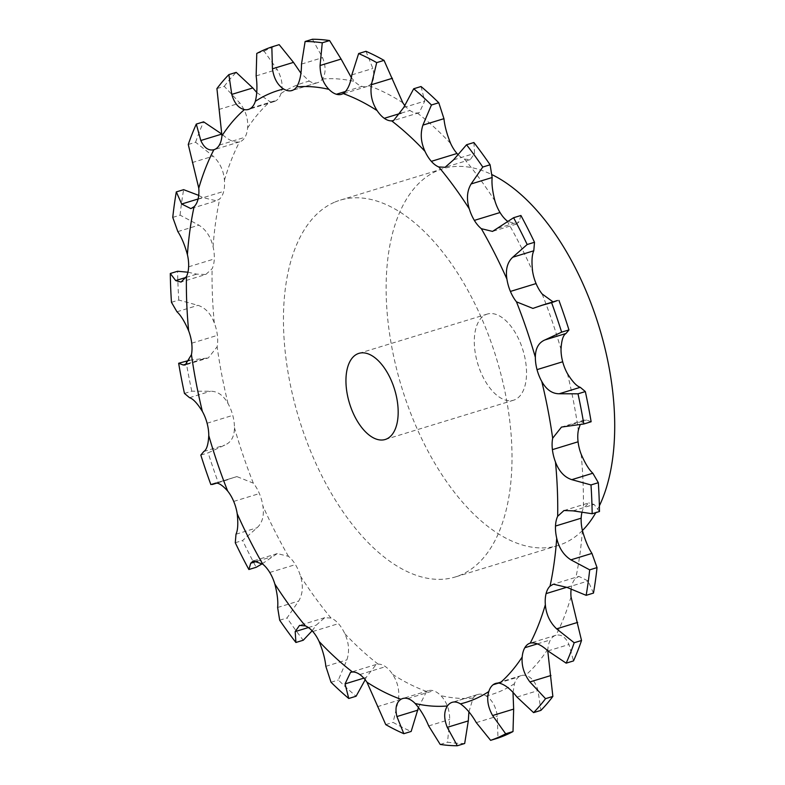 <?xml version="1.0" encoding="UTF-8"?>
<svg xmlns="http://www.w3.org/2000/svg" width="785" height="785" viewBox="0 0 785 785"><rect width="100%" height="100%" fill="white"/><g stroke="black" fill="none" stroke-linecap="round" stroke-linejoin="round"><path stroke-width="0.59" stroke-dasharray="3.92 2.94" d="M557.507 300.508L553.033 301.872M581.862 512.782A28.142 14.748 73 0 1 583.343 508.415L588.77 502.93L564.003 510.515M571.078 589.613A28.142 14.748 73 0 1 571.755 585.757L571.755 585.757A28.142 14.748 73 0 1 575.699 578.3L578.898 576.386L553.386 584.187M547.744 650.775L547.851 649.156A28.142 14.748 73 0 1 550.481 639.883L550.481 639.883A28.142 14.748 73 0 1 555.809 635.291A28.142 14.748 73 0 1 555.927 635.261C561.324 634.103 565.671 637.184 568.978 644.495L573.501 660.911M513.007 692.478L514.46 683.686A28.142 14.748 73 0 1 518.797 676.876L518.797 676.876A28.142 14.748 73 0 1 521.318 675.581A28.142 14.748 73 0 1 525.381 675.404C531.298 676.798 535.507 681.871 538.019 690.604L540.914 710.376M468.91 711.848L473.11 698.11A28.142 14.748 73 0 1 477.839 694.47A28.142 14.748 73 0 1 478.87 694.234L478.87 694.234A28.142 14.748 73 0 1 486.131 696.001C492.175 699.847 495.914 706.578 497.347 716.185L497.955 738.096M418.483 707.413L426.618 691.448A28.142 14.748 73 0 1 428.335 690.682A28.142 14.748 73 0 1 433.399 690.751L433.399 690.751A28.142 14.748 73 0 1 440.846 695.647C446.636 701.672 449.599 709.62 449.726 719.482L447.528 742.198A363.602 190.519 73 0 0 464.681 743.503M365.202 679.781L366.104 677.455L376.172 664.473L378.154 664.139A28.142 14.748 73 0 1 385.513 666.681L385.513 666.681A28.142 14.748 73 0 1 392.637 674.364C397.779 682.165 399.702 690.8 398.407 700.279L393.089 722.377A363.602 190.519 73 0 0 411.154 731.453M312.136 630.806L316.237 625.154L324.715 617.697L331.034 618.05A28.142 14.748 73 0 1 338.453 623.653L338.453 623.653A28.142 14.748 73 0 1 344.772 633.613C348.933 642.64 349.639 651.393 346.882 659.881L338.345 680.006A363.602 190.519 73 0 0 356.096 696.236M262.239 563.758L277.262 553.592L288.458 556.32A28.142 14.748 73 0 1 295.425 564.611A28.142 14.748 73 0 1 295.435 564.611A28.142 14.748 73 0 1 300.508 576.161C303.422 585.796 302.814 594.088 298.673 601.045L287.016 617.972A363.602 190.519 73 0 0 303.245 640.236M210.861 484.58L236.884 476.593L253.32 483.158A28.142 14.748 73 0 1 259.384 493.569L259.384 493.569A28.142 14.748 73 0 1 262.877 505.913C264.359 515.51 262.416 522.79 257.048 527.775L242.614 540.482A363.602 190.519 73 0 0 256.204 567.28M184.455 393.432L191.785 391.185L210.566 391.234C217.641 391.254 223.46 395.365 228.033 403.559A28.142 14.748 73 0 1 232.762 415.373L232.762 415.373A28.142 14.748 73 0 1 234.44 427.678C234.401 436.558 231.202 442.357 224.853 445.066L208.153 452.847A363.602 190.519 73 0 0 218.191 482.333M171.454 302.303L178.794 300.056L197.997 305.336C205.336 307.749 210.773 313.617 214.305 322.929A28.142 14.748 73 0 1 217.386 335.352L217.386 335.352A28.142 14.748 73 0 1 217.121 346.784L208.31 357.921L185.221 364.996M172.759 217.396L180.089 215.149L198.89 225.158C206.102 229.769 210.831 236.972 213.078 246.775A28.142 14.748 73 0 1 214.295 258.952L214.295 258.952A28.142 14.748 73 0 1 212.117 268.725L205.778 274.485L181.021 282.07M188.263 144.499L195.602 142.252L213.177 156.166C219.898 162.613 223.646 170.649 224.441 180.285A28.142 14.748 73 0 1 223.705 191.393L223.705 191.393A28.142 14.748 73 0 1 219.761 198.84L216.405 200.813L190.892 208.614M216.925 88.577L224.255 86.33L239.876 103.061C245.764 110.871 248.345 119.183 247.609 127.994A28.142 14.748 73 0 1 244.979 137.267L244.979 137.267A28.142 14.748 73 0 1 239.651 141.85A28.142 14.748 73 0 1 239.533 141.889C234.558 142.909 228.661 140.299 221.861 134.068M256.774 53.449L264.113 51.202L277.183 69.463C281.952 78.068 283.228 86.065 281.001 93.454A28.142 14.748 73 0 1 276.663 100.264L276.663 100.264A28.142 14.748 73 0 1 274.142 101.569A28.142 14.748 73 0 1 270.079 101.746L256.783 92.522M312.45 39.25L322.547 57.658C326.001 66.431 325.932 73.554 322.36 79.03A28.142 14.748 73 0 1 317.621 82.67A28.142 14.748 73 0 1 316.6 82.916L316.6 82.916A28.142 14.748 73 0 1 309.339 81.14L300.881 73.152M365.967 51.3L372.875 68.452C374.887 76.763 373.542 82.513 368.842 85.702A28.142 14.748 73 0 1 367.125 86.458A28.142 14.748 73 0 1 362.062 86.389L362.062 86.389A28.142 14.748 73 0 1 354.614 81.493L351.307 77.587M421.035 86.517L424.734 101.108L419.249 112.677L417.306 113.011A28.142 14.748 73 0 1 409.947 110.459L409.947 110.459A28.142 14.748 73 0 1 404.589 105.219M473.885 142.517L474.601 153.409L470.274 159.59L464.426 159.1A28.142 14.748 73 0 1 457.655 154.194M334.322 202.324A196.996 103.227 -107 0 0 300.783 424.351A196.996 103.227 -107 0 0 455.378 576.946A196.996 103.227 -107 0 0 496.434 358.362A196.996 103.227 -107 0 0 340.082 200.195A196.996 103.227 -107 0 0 334.322 202.324M591.134 421.741L586.552 420.004L584.57 420.004L580.135 424.744M599.495 511.506L594.098 504.421L588.77 502.93M520.916 215.482L519.071 221.772L516.51 224.068L507.552 221.242M593.48 593.087L588.102 580.988L578.898 576.386M198.713 195.386L202.736 197.575L216.405 200.813M187.929 272.218L196.741 274.142L205.778 274.485M189.656 360.256L208.31 357.921M264.113 51.202A363.602 190.519 73 0 1 279.175 44.657M224.255 86.33A363.602 190.519 73 0 1 236.206 72.377M195.602 142.252A363.602 190.519 73 0 1 203.619 121.842M180.089 215.149A363.602 190.519 73 0 1 183.641 189.666M178.794 300.056A363.602 190.519 73 0 1 177.626 271.247M191.785 391.185A363.602 190.519 73 0 1 185.986 361.012M582.421 530.523A196.996 103.227 73 0 1 558.066 545.516A196.996 103.227 73 0 1 403.461 392.932A196.996 103.227 73 0 1 437.01 170.894A196.996 103.227 73 0 1 442.76 168.775A196.996 103.227 73 0 1 492.254 174.78M599.387 505.825A196.996 103.227 73 0 1 595.835 512.625M440.199 744.435L447.528 742.198M385.759 724.624L393.089 722.377M331.015 682.253L338.345 680.006M279.686 620.209L287.016 617.972M235.274 542.729L242.614 540.482M200.823 455.084L208.153 452.847M485.925 314.569A45.03 23.599 73 0 1 487.24 314.088A45.03 23.599 73 0 1 522.977 350.238A45.03 23.599 73 0 1 513.596 400.203A45.03 23.599 73 0 1 478.251 365.319A45.03 23.599 73 0 1 485.925 314.569M534.065 308.005L555.113 301.568M542.141 293.983A320.005 167.676 73 0 1 552.228 321.438A320.005 167.676 73 0 1 561.02 349.462M567.427 373.591A320.005 167.676 73 0 1 578.339 430.366M581.155 454.211A320.005 167.676 73 0 1 583.343 508.415M582.382 530.366A320.005 167.676 73 0 1 575.699 578.3M571.019 596.855A320.005 167.676 73 0 1 555.927 635.261M547.851 649.156A320.005 167.676 73 0 1 525.381 675.404M514.46 683.686A320.005 167.676 73 0 1 486.131 696.001M473.11 698.11A320.005 167.676 73 0 1 440.846 695.647M426.618 691.448A320.005 167.676 73 0 1 392.637 674.364M378.154 664.139A320.005 167.676 73 0 1 344.772 633.613M331.034 618.05A320.005 167.676 73 0 1 300.508 576.161M288.458 556.32A320.005 167.676 73 0 1 262.877 505.913M253.32 483.158A320.005 167.676 73 0 1 234.44 427.678M228.033 403.559A320.005 167.676 73 0 1 217.121 346.784M214.305 322.929A320.005 167.676 73 0 1 212.117 268.725M213.078 246.775A320.005 167.676 73 0 1 219.761 198.84M224.441 180.285A320.005 167.676 73 0 1 239.533 141.889M247.609 127.994A320.005 167.676 73 0 1 270.079 101.746M281.001 93.454A320.005 167.676 73 0 1 309.339 81.14M322.36 79.03A320.005 167.676 73 0 1 354.614 81.493M368.842 85.702A320.005 167.676 73 0 1 402.823 102.776M417.306 113.011A320.005 167.676 73 0 1 450.688 143.537M464.426 159.1A320.005 167.676 73 0 1 494.952 200.989M507.002 220.82A320.005 167.676 73 0 1 532.583 271.227M565.504 426.441L586.552 420.004M573.05 510.858L594.098 504.421M498.024 228.219L519.071 221.772M567.055 587.425L588.102 580.988M566.79 587.278L571.755 585.757M453.553 159.846L474.601 153.409M547.93 650.932L568.978 644.495M537.44 643.867L550.481 639.883M403.686 107.545L424.734 101.108M401.194 113.148L409.947 110.459M516.972 697.051L538.019 690.604M498.455 683.107L518.797 676.876M351.827 74.889L372.875 68.452M345.665 91.413L362.062 86.389M476.299 722.622L497.347 716.185M453.19 702.084L478.87 694.234M301.499 64.095L322.547 57.658M292.942 90.157L316.6 82.916M428.679 725.929L449.726 719.482M407.729 698.611L433.399 690.751M256.136 75.9L277.183 69.463M250.994 108.124L276.663 100.264M377.359 706.726L398.407 700.279M359.844 674.541L385.513 666.681M363.828 678.142L366.104 677.455M218.838 109.498L239.876 103.061M219.309 145.117L244.979 137.267M325.834 666.328L346.882 659.881M312.783 631.513L338.453 623.653M308.397 627.549L316.237 625.154M192.129 162.603L213.177 156.166M198.036 199.243L223.705 191.393M277.625 607.482L298.673 601.045M269.755 572.471L295.435 564.611M257.47 561.157L271.767 556.781M198.105 198.988L202.736 197.575M177.842 231.595L198.89 225.158M188.626 266.812L214.295 258.952M236 534.212L257.048 527.775M233.714 501.429L259.384 493.569M215.708 483.118L235.726 476.995M186.016 277.429L196.741 274.142M176.959 311.773L197.997 305.336M191.717 343.202L217.386 335.352M203.806 451.512L224.853 445.066M207.093 423.233L232.762 415.373M189.519 397.671L210.566 391.234M187.193 363.789L204.286 358.559M554.632 301.764L532.907 308.407M584.57 420.004L561.481 427.079M516.51 224.068L492.529 231.408M470.274 159.59L445.075 167.303M555.809 635.291L530.14 643.151M419.249 112.677L393.619 120.527M521.318 675.581L495.649 683.431M367.125 86.458L341.455 94.318M477.839 694.47L452.17 702.33M317.621 82.67L291.951 90.53M428.335 690.682L402.666 698.542M376.172 664.473L350.542 672.323M274.142 101.569L248.472 109.419M324.715 617.697L299.517 625.409M239.651 141.85L213.981 149.709M277.262 553.592L253.28 560.932M236.884 476.593L215.159 483.236M442.76 168.775L340.082 200.195M558.066 545.516L455.378 576.946M227.866 479.723L216.758 483.128M385.239 439.482L513.596 400.203M358.882 353.368L487.24 314.088"/><path stroke-width="1.18" d="M551.6 302.667L557.507 300.508L541.925 305.277L551.6 302.667A363.602 190.519 73 0 1 556.781 317.346A363.602 190.519 73 0 1 561.638 332.153L568.968 329.916L565.985 333.488C563.13 335.126 561.481 340.454 561.02 349.462A28.142 14.748 73 0 0 562.698 361.767L562.698 361.767A28.142 14.748 73 0 0 567.427 373.591C572.412 381.647 576.7 386.23 580.272 387.329L585.335 391.568A363.602 190.519 73 0 1 591.134 421.741L583.804 423.988L561.481 427.079L552.669 438.216A28.142 14.748 73 0 0 552.404 449.648L578.074 441.798A28.142 14.748 73 0 1 578.339 430.366L580.135 424.744M552.404 449.648A28.142 14.748 73 0 0 555.486 462.071A320.005 167.676 73 0 1 557.674 516.275A28.142 14.748 73 0 0 555.495 526.048L555.495 526.048A28.142 14.748 73 0 0 556.712 538.225A320.005 167.676 73 0 1 550.03 586.159A28.142 14.748 73 0 0 546.085 593.607L546.085 593.607A28.142 14.748 73 0 0 545.349 604.715A320.005 167.676 73 0 1 530.258 643.111A28.142 14.748 73 0 0 530.14 643.151A28.142 14.748 73 0 0 524.812 647.733L524.812 647.733A28.142 14.748 73 0 0 522.182 657.006A320.005 167.676 73 0 1 499.711 683.254A28.142 14.748 73 0 0 495.649 683.431A28.142 14.748 73 0 0 493.127 684.736L493.127 684.736A28.142 14.748 73 0 0 488.79 691.546A320.005 167.676 73 0 1 460.452 703.86A28.142 14.748 73 0 0 453.19 702.084L453.19 702.084A28.142 14.748 73 0 0 452.17 702.33A28.142 14.748 73 0 0 447.43 705.97A320.005 167.676 73 0 1 415.177 703.507A28.142 14.748 73 0 0 407.729 698.611L407.729 698.611A28.142 14.748 73 0 0 402.666 698.542A28.142 14.748 73 0 0 400.949 699.298A320.005 167.676 73 0 1 366.968 682.224A28.142 14.748 73 0 0 359.844 674.541L359.844 674.541A28.142 14.748 73 0 0 352.485 671.989A320.005 167.676 73 0 1 319.102 641.463A28.142 14.748 73 0 0 312.783 631.513L312.783 631.513A28.142 14.748 73 0 0 305.365 625.9A320.005 167.676 73 0 1 274.838 584.011A28.142 14.748 73 0 0 269.755 572.471L269.755 572.471A28.142 14.748 73 0 0 262.789 564.179A320.005 167.676 73 0 1 237.207 513.773A28.142 14.748 73 0 0 233.714 501.429L233.714 501.429A28.142 14.748 73 0 0 227.65 491.017A320.005 167.676 73 0 1 208.771 435.538A28.142 14.748 73 0 0 207.093 423.233L207.093 423.233A28.142 14.748 73 0 0 202.363 411.409A320.005 167.676 73 0 1 191.452 354.634A28.142 14.748 73 0 0 191.717 343.202L191.717 343.202A28.142 14.748 73 0 0 188.636 330.789A320.005 167.676 73 0 1 186.447 276.585A28.142 14.748 73 0 0 188.626 266.812L188.626 266.812A28.142 14.748 73 0 0 187.409 254.634A320.005 167.676 73 0 1 194.091 206.7A28.142 14.748 73 0 0 198.036 199.243L198.036 199.243A28.142 14.748 73 0 0 198.772 188.145A320.005 167.676 73 0 1 213.863 149.739A28.142 14.748 73 0 0 213.981 149.709A28.142 14.748 73 0 0 219.309 145.117L219.309 145.117A28.142 14.748 73 0 0 221.939 135.844A320.005 167.676 73 0 1 244.41 109.596A28.142 14.748 73 0 0 248.472 109.419A28.142 14.748 73 0 0 250.994 108.124L250.994 108.124A28.142 14.748 73 0 0 255.331 101.314A320.005 167.676 73 0 1 283.66 88.999A28.142 14.748 73 0 0 290.921 90.766L290.921 90.766A28.142 14.748 73 0 0 291.951 90.53A28.142 14.748 73 0 0 296.681 86.89A320.005 167.676 73 0 1 328.935 89.353A28.142 14.748 73 0 0 336.382 94.249L336.382 94.249A28.142 14.748 73 0 0 341.455 94.318A28.142 14.748 73 0 0 343.173 93.552A320.005 167.676 73 0 1 377.153 110.636A28.142 14.748 73 0 0 384.277 118.319L384.277 118.319A28.142 14.748 73 0 0 391.637 120.861A320.005 167.676 73 0 1 425.019 151.387A28.142 14.748 73 0 0 431.338 161.347L431.338 161.347A28.142 14.748 73 0 0 438.756 166.95A320.005 167.676 73 0 1 469.283 208.839A28.142 14.748 73 0 0 474.356 220.389L474.356 220.389A28.142 14.748 73 0 0 481.333 228.68A320.005 167.676 73 0 1 506.914 279.087A28.142 14.748 73 0 0 510.407 291.431L510.407 291.431A28.142 14.748 73 0 0 516.471 301.842L532.907 308.407L541.925 305.277M558.93 300.42A363.602 190.519 73 0 1 564.111 315.099A363.602 190.519 73 0 1 568.968 329.916M553.033 301.872L542.141 293.983A28.142 14.748 73 0 1 536.077 283.571L536.077 283.571A28.142 14.748 73 0 1 532.583 271.227C531.514 261.513 531.916 254.693 533.79 250.788L534.506 242.271A363.602 190.519 73 0 0 520.916 215.482L513.586 217.72A363.602 190.519 73 0 1 527.177 244.518L534.506 242.271M583.804 423.988A363.602 190.519 73 0 0 578.005 393.815L559.224 393.766C552.149 393.746 546.331 389.635 541.758 381.441A28.142 14.748 73 0 1 537.028 369.627L537.028 369.627A28.142 14.748 73 0 1 535.35 357.322C535.39 348.442 538.588 342.643 544.937 339.934L561.638 332.153M578.074 441.798L578.074 441.798A28.142 14.748 73 0 0 581.155 454.211C585.11 463.395 589.005 469.734 592.832 473.227L598.327 482.697A363.602 190.519 73 0 1 599.495 511.506L592.165 513.753L573.05 510.858L564.003 510.515L557.674 516.275M556.712 538.225C558.959 548.028 563.689 555.231 570.901 559.842L589.692 569.851L597.032 567.604L591.949 553.405C588.23 547.724 585.041 540.041 582.382 530.366A28.142 14.748 73 0 1 581.165 518.188L581.165 518.188A28.142 14.748 73 0 1 581.862 512.782M545.349 604.715C546.144 614.351 549.892 622.387 556.614 628.834L574.188 642.748L581.528 640.501L571.019 596.855A28.142 14.748 73 0 1 571.078 589.613M404.589 105.219A28.142 14.748 73 0 1 402.823 102.776L384.032 60.376A363.602 190.519 73 0 0 365.967 51.3L358.637 53.547A363.602 190.519 73 0 1 376.702 62.623L384.032 60.376M457.655 154.194A28.142 14.748 73 0 1 457.007 153.487L457.007 153.487A28.142 14.748 73 0 1 450.688 143.537C446.94 134.382 444.693 126.091 443.947 118.672L438.776 102.747A363.602 190.519 73 0 0 421.035 86.517L413.695 88.764A363.602 190.519 73 0 1 431.446 104.994L438.776 102.747M507.552 221.242L507.002 220.82A28.142 14.748 73 0 1 500.035 212.529L500.035 212.529A28.142 14.748 73 0 1 494.952 200.989C492.45 191.226 491.528 183.396 492.166 177.518L490.105 164.791A363.602 190.519 73 0 0 473.885 142.517L466.545 144.764A363.602 190.519 73 0 1 482.775 167.028L490.105 164.791M506.914 279.087C505.432 269.49 507.375 262.21 512.742 257.225L527.177 244.518M555.486 462.071C559.018 471.383 564.454 477.251 571.794 479.664L590.997 484.944A363.602 190.519 73 0 1 592.165 513.753M481.333 228.68L492.529 231.408L513.586 217.72M550.03 586.159L553.386 584.187L567.055 587.425L586.15 595.334L593.48 593.087A363.602 190.519 73 0 0 597.032 567.604M589.692 569.851A363.602 190.519 73 0 1 586.15 595.334M469.283 208.839C466.359 199.204 466.977 190.912 471.118 183.955L482.775 167.028M438.756 166.95L445.075 167.303L453.553 159.846L466.545 144.764M530.258 643.111C535.233 642.091 541.13 644.701 547.93 650.932L566.171 663.158L573.501 660.911A363.602 190.519 73 0 0 581.528 640.501M574.188 642.748A363.602 190.519 73 0 1 566.171 663.158M522.182 657.006C521.446 665.817 524.027 674.129 529.904 681.939L545.536 698.67L552.866 696.423L547.744 650.775M425.019 151.387C420.858 142.36 420.152 133.607 422.909 125.119L431.446 104.994M391.637 120.861L393.619 120.527L403.686 107.545L413.695 88.764M499.711 683.254C505.206 684.785 510.966 689.377 516.972 697.051L533.584 712.623L540.914 710.376A363.602 190.519 73 0 0 552.866 696.423M545.536 698.67A363.602 190.519 73 0 1 533.584 712.623M488.79 691.546C486.563 698.935 487.828 706.932 492.607 715.537L505.677 733.798L513.007 731.551L513.655 709.1L513.007 692.478M377.153 110.636C372.012 102.835 370.088 94.2 371.384 84.721L376.702 62.623M343.173 93.552C347.461 90.501 350.346 84.28 351.827 74.889L358.637 53.547M460.452 703.86C466.094 707.834 471.373 714.085 476.299 722.622L490.615 740.343L497.955 738.096A363.602 190.519 73 0 0 513.007 731.551M505.677 733.798A363.602 190.519 73 0 1 490.615 740.343M447.43 705.97C443.859 711.445 443.79 718.569 447.244 727.342L457.341 745.75L464.681 743.503L468.292 720.905L468.91 711.848M328.935 89.353C323.155 83.328 320.192 75.38 320.064 65.518L322.262 42.802L329.592 40.565L341.112 59.071L351.307 77.587M296.681 86.89C299.85 81.542 301.45 73.947 301.499 64.095L305.11 41.497A363.602 190.519 73 0 1 322.262 42.802M415.177 703.507C420.554 709.66 425.048 717.137 428.679 725.929L440.199 744.435A363.602 190.519 73 0 0 457.341 745.75M400.949 699.298C396.248 702.487 394.904 708.237 396.916 716.548L403.824 733.7L411.154 731.453L418.483 707.413M283.66 88.999C277.615 85.153 273.867 78.421 272.444 68.815L271.836 46.904L279.175 44.657L293.492 62.378L300.881 73.152M255.331 101.314C257.146 94.053 257.411 85.575 256.136 75.9L256.774 53.449A363.602 190.519 73 0 1 271.836 46.904M366.968 682.224L385.759 724.624A363.602 190.519 73 0 0 403.824 733.7M352.485 671.989L350.542 672.323L345.057 683.892L348.756 698.483A363.602 190.519 73 0 1 331.015 682.253L325.834 666.328C325.098 658.909 322.851 650.618 319.102 641.463M244.41 109.596C238.493 108.202 234.283 103.129 231.771 94.396L228.867 74.624L236.206 72.377L252.819 87.949L256.783 92.522M221.939 135.844L216.925 88.577A363.602 190.519 73 0 1 228.867 74.624M305.365 625.9L299.517 625.409L295.189 631.591L295.906 642.483A363.602 190.519 73 0 1 279.686 620.209L277.625 607.482C278.263 601.604 277.34 593.774 274.838 584.011M213.863 149.739C208.467 150.897 204.12 147.815 200.813 140.505L196.289 124.089L203.619 121.842L222.047 134.225M198.772 188.145L188.263 144.499A363.602 190.519 73 0 1 196.289 124.089M262.789 564.179L253.28 560.932L250.719 563.228L248.874 569.517A363.602 190.519 73 0 1 235.274 542.729L236 534.212C237.865 530.307 238.277 523.487 237.207 513.773M194.091 206.7L190.892 208.614L181.688 204.012L176.311 191.913L183.641 189.666L198.713 195.386M187.409 254.634C184.75 244.959 181.561 237.276 177.842 231.595L172.759 217.396A363.602 190.519 73 0 1 176.311 191.913M227.65 491.017C221.959 484.63 217.631 482.108 214.678 483.432L210.861 484.58A363.602 190.519 73 0 1 200.823 455.084L203.806 451.512C206.651 449.874 208.31 444.546 208.771 435.538M215.159 483.236L215.708 483.118M186.447 276.585L181.021 282.07L175.693 280.579L170.296 273.494L177.626 271.247L187.929 272.218M188.636 330.789C184.681 321.605 180.786 315.266 176.959 311.773L171.454 302.303A363.602 190.519 73 0 1 170.296 273.494M202.363 411.409C197.378 403.353 193.09 398.77 189.519 397.671L184.455 393.432A363.602 190.519 73 0 1 178.656 363.259L189.656 360.256M191.452 354.634L185.221 364.996L183.239 364.996L178.656 363.259M357.567 353.858A45.03 23.599 73 0 1 358.882 353.368A45.03 23.599 73 0 1 394.62 389.527A45.03 23.599 73 0 1 385.239 439.482A45.03 23.599 73 0 1 349.904 404.609A45.03 23.599 73 0 1 357.567 353.858M305.11 41.497L312.45 39.25A363.602 190.519 73 0 1 329.592 40.565M348.756 698.483L356.096 696.236L365.202 679.781M295.906 642.483L303.245 640.236L312.136 630.806M248.874 569.517L256.204 567.28L262.239 563.758M492.254 174.78A196.996 103.227 73 0 1 597.316 321.202A196.996 103.227 73 0 1 599.387 505.825M595.835 512.625A196.996 103.227 73 0 1 582.421 530.523M578.005 393.815L585.335 391.568M590.997 484.944L598.327 482.697M516.471 301.842A320.005 167.676 73 0 1 526.558 329.298A320.005 167.676 73 0 1 535.35 357.322M510.407 291.431L536.077 283.571M541.758 381.441A320.005 167.676 73 0 1 552.669 438.216M544.937 339.934L565.985 333.488M512.742 257.225L533.79 250.788M537.028 369.627L562.698 361.767M559.224 393.766L580.272 387.329M571.794 479.664L592.832 473.227M555.495 526.048L581.165 518.188M570.901 559.842L591.949 553.405M474.356 220.389L500.035 212.529M546.085 593.607L566.79 587.278M556.614 628.834L577.662 622.397M471.118 183.955L492.166 177.518M431.338 161.347L457.007 153.487M524.812 647.733L537.44 643.867M529.904 681.939L550.952 675.502M422.909 125.119L443.947 118.672M384.277 118.319L401.194 113.148M493.127 684.736L498.455 683.107M492.607 715.537L513.655 709.1M371.384 84.721L392.431 78.274M336.382 94.249L345.665 91.413M447.244 727.342L468.292 720.905M320.064 65.518L341.112 59.071M290.921 90.766L292.942 90.157M396.916 716.548L417.963 710.111M272.444 68.815L293.492 62.378M345.057 683.892L363.828 678.142M231.771 94.396L252.819 87.949M295.189 631.591L308.397 627.549M200.813 140.505L221.861 134.068M250.719 563.228L257.47 561.157M181.688 204.012L198.105 198.988M175.693 280.579L186.016 277.429M183.239 364.996L187.193 363.789M216.758 483.128L212.284 484.492"/></g></svg>
